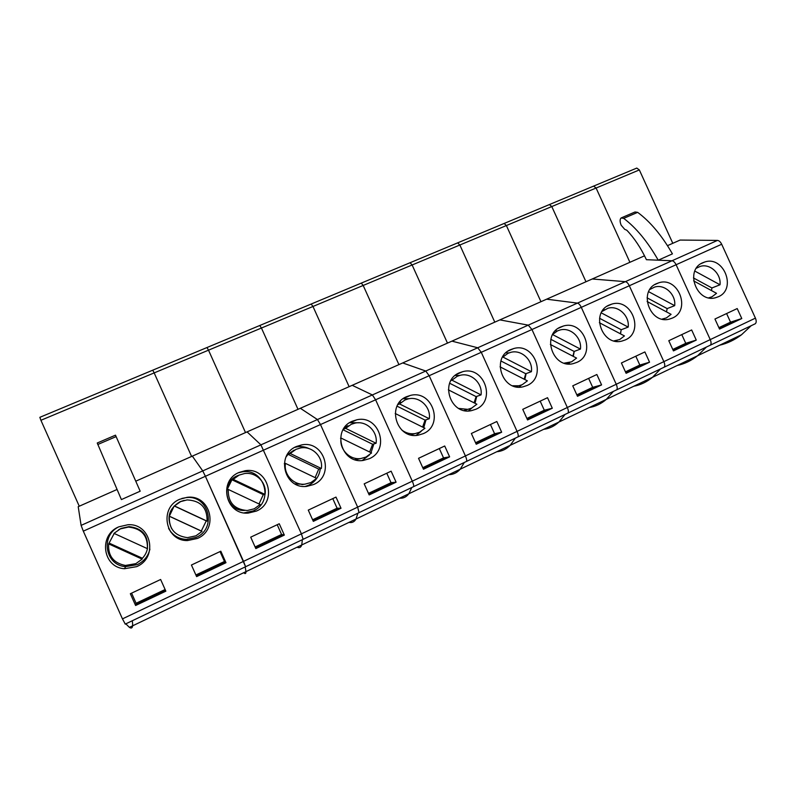 <?xml version="1.0" encoding="UTF-8"?>
<svg xmlns="http://www.w3.org/2000/svg" width="796" height="796" viewBox="0 0 796 796"><rect width="100%" height="100%" fill="white"/><g stroke="black" fill="none" stroke-linecap="round" stroke-linejoin="round"><path stroke-width="1.19" d="M202.025 531.42L195.925 535.817L187.478 537.638C174.881 535.997 168.832 528.872 169.319 516.256L202.025 531.42L201.298 531.002L206.264 520.892L207.079 521.141L174.453 505.957L180.602 501.599L187.11 499.918C200.672 500.634 207.318 507.709 207.079 521.141M184.224 500.366L180.105 501.699C169.13 508.365 166.314 517.35 171.677 528.673M142.146 559.13L135.847 563.648L125.41 565.458C113.5 563.08 107.918 555.887 108.644 543.877L142.146 559.13L142.404 558.245C145.18 555.28 146.902 551.837 147.568 547.937L147.389 548.643L113.987 533.37L120.325 528.902L128.405 527.081C141.559 528.445 147.887 535.638 147.389 548.643M147.31 549.22C148.733 535.768 142.653 528.236 129.051 526.614L121.161 528.395L118.624 529.778M179.836 499.241C158.892 507.49 165.13 541.26 187.558 540.554L197.388 538.464C219.368 529.43 210.522 494.177 187.14 497.331L179.836 499.241M168.563 528.355C172.483 535.3 178.483 538.992 186.572 539.419L196.085 537.399C217.358 528.673 208.801 494.565 186.174 497.619L181.846 498.445M118.853 526.823C98.286 534.932 102.604 567.568 124.494 568.722L136.643 566.653C158.504 557.658 151.24 523.072 127.927 524.743L118.853 526.823M118.206 527.131C100.127 536.355 105.54 565.548 125.609 566.633L137.35 564.633C144.006 561.329 148.205 556.155 149.917 549.111M751.165 325.713L741.504 334.768L697.575 355.762L706.44 347.036L697.575 355.762L652.521 377.294L660.551 368.906L652.521 377.294L606.303 399.393L613.437 391.363L606.303 399.393L558.882 422.059L565.07 414.427L558.882 422.059L510.186 445.332L515.38 438.118L510.186 445.332L460.188 469.232L464.327 462.456L460.188 469.232L408.816 493.789L411.84 487.47L408.816 493.789L356.031 519.022L357.882 513.201L356.031 519.022L301.754 544.962L302.361 539.668L301.754 544.962L245.944 571.647L245.218 566.901L245.944 571.647C245.964 573.787 245.228 574.135 243.725 572.702M132.255 620.761C133.26 627.039 132.305 629.238 129.4 627.357L125.798 623.835M125.28 624.114L122.455 618.88L243.526 561.359L245.586 566.732M644.521 255.824L192.334 456.128L202.741 470.904L205.398 476.287L83.311 531.151L122.455 618.88M83.311 531.151L81.102 525.38L260.919 444.855L301.415 533.847L303.117 539.31L301.415 533.847L357.653 507.132L359.016 512.654M116.982 489.51L78.207 506.684L81.102 525.38M593.896 185.985L636.79 168.075L639.337 169.926L596.095 188.025L593.637 186.095L596.095 188.025L551.787 206.552L549.419 204.552L551.787 206.552L506.385 225.547L504.117 223.467L506.385 225.547L459.849 245.019L457.69 242.86L459.849 245.019L412.129 264.978L410.079 262.73L412.129 264.978L363.185 285.456L361.255 283.117L363.185 285.456L312.977 306.47L311.156 304.042L312.977 306.47L261.436 328.032L259.755 325.504L261.436 328.032L208.512 350.17L206.97 347.544L208.512 350.17L154.165 372.906L152.762 370.18L154.165 372.906L40.914 420.288L79.262 506.216M40.914 420.288L39.85 417.333M195.886 574.981L224.462 561.469L225.169 562.056L196.224 575.747M165.469 590.304L135.867 604.303L135.599 605.497L165.857 591.169L160.633 579.488L130.345 593.726L135.599 605.497M225.169 562.056L225.974 562.712L220.82 551.21L191.428 565.021L196.612 576.612L225.974 562.712M621.676 217.716L635.009 211.985L637.646 212.353C650.232 221.626 661.824 235.467 672.431 253.864L658.242 260.192C647.645 241.695 636.123 227.746 623.686 218.363L621.099 217.965C619.756 219.338 619.785 221.756 621.169 225.198L624.721 229.347L626.78 230.213C634.293 238.054 640.84 247.884 646.412 259.695L671.993 260.77C673.535 260.988 674.899 262.312 676.102 264.73L629.318 285.754C628.114 283.296 626.79 281.933 625.338 281.665L592.224 278.988L625.338 281.665C626.79 281.933 628.114 283.296 629.318 285.754L581.289 307.346C580.075 304.848 578.792 303.445 577.438 303.117L546.633 299.187L577.438 303.117C578.792 303.445 580.075 304.848 581.289 307.346L531.957 329.514L528.245 325.146L499.878 319.892L528.245 325.146L531.957 329.514L481.272 352.3L477.709 347.772L451.929 341.136L477.709 347.772L481.272 352.3L429.173 375.712L425.76 371.035L402.716 362.936L425.76 371.035L429.173 375.712L375.603 399.791L372.359 394.945L352.21 385.314L372.359 394.945L375.603 399.791L320.49 424.557L317.435 419.542L300.351 408.288L317.435 419.542L320.49 424.557L205.398 476.287L202.741 470.904L192.334 456.128L135.907 481.122M115.47 435.173L97.241 443.004L121.4 499.58L140.176 491.202L115.48 435.163L140.176 491.202M245.596 566.752L205.398 476.287L243.526 561.359L301.415 533.847L260.919 444.855L717.455 240.412C719.077 240.581 720.489 241.865 721.683 244.253L755.424 318.141C756.489 320.748 756.449 322.609 755.295 323.743L754.777 324.012M154.165 372.906L191.597 456.456L154.165 372.906M131.589 593.139L136.096 603.259L135.867 604.303M135.857 604.363L165.488 590.343M136.096 603.259L165.12 589.528M224.462 561.469L220.034 551.578M196.244 575.787L225.208 562.085M114.206 533.469L108.644 543.877M109.47 543.25L142.404 558.245M206.264 520.892L174.185 505.967L169.319 516.256M169.13 516.087L201.298 531.002M170.424 531.31L170.732 532.007M260.183 504.505L254.262 508.803L247.257 510.525C234.303 509.46 227.964 502.425 228.233 489.431L260.183 504.505M239.297 475.013L237.377 475.759C219.776 482.694 225.606 511.42 244.481 510.455M239.138 475.093L244.511 473.56C256.193 471.72 267.108 482.844 265.028 494.435L233.178 479.341L239.138 475.093M259.028 503.958L263.297 494.624L265.028 494.435M239.019 472.476C217.975 480.754 225.686 515.161 248.213 513.092L256.352 511.102C278.252 502.107 268.242 466.555 245.059 470.744L239.019 472.476M244.193 512.883L253.158 510.942C274.371 502.236 264.69 467.829 242.243 471.889L238.332 472.794M301.754 544.962C300.918 547.489 299.356 548.235 297.057 547.21M152.762 370.18L39.84 417.323M255.108 546.981L281.575 534.464L282.869 534.753L255.446 547.728L282.938 534.773L284.331 535.091L279.247 523.758L250.71 537.161L255.824 548.583L284.331 535.091M247.078 431.88L260.919 444.855L247.078 431.88M208.512 350.17L245.506 432.576L208.512 350.17M281.575 534.464L277.207 524.713M263.297 494.624L231.944 479.779L227.079 489.709L228.233 489.431M231.944 479.779L233.178 479.341M316.669 478.366L310.928 482.555L305.007 484.147C293.814 485.54 283.475 474.595 285.456 463.381L316.669 478.366M294.212 450.068L287.137 454.884M295.993 449.342L300.53 447.959C312.102 445.7 323.355 456.834 321.345 468.486L290.212 453.491L295.993 449.342M315.126 477.62L318.728 469.093L321.345 468.486M296.51 446.476C275.515 454.725 284.361 489.46 306.729 486.376L313.614 484.535C335.295 475.62 324.44 439.989 301.604 444.924L296.51 446.476M305.196 486.455L308.639 485.222C315.435 481.779 319.315 476.277 320.3 468.725M356.031 519.022C354.369 521.907 352.021 523.032 348.986 522.395M206.97 347.544L152.792 370.16M312.619 519.788L337.086 508.216L338.927 508.236L312.947 520.524M338.927 508.236L341.016 508.256L335.992 497.092L308.271 510.117L313.325 521.36L341.016 508.256M309.246 448.685C305.365 446.795 301.296 446.198 297.017 446.874L294.679 447.412M294.938 483.888L303.803 484.336M359.056 512.664L357.653 507.132L320.49 424.557L357.653 507.132L412.298 481.172C413.522 484.008 413.96 485.829 413.612 486.635L413.343 486.764M261.436 328.032L298.002 409.323L261.436 328.032M337.086 508.216L332.768 498.604M312.967 520.564L339.026 508.236M284.281 463.769L285.456 463.381M318.728 469.093L288.082 454.337L286.102 456.874M288.082 454.337L290.212 453.491M371.573 452.954L366.001 457.043L360.916 458.516C349.812 460.307 339.136 449.342 341.056 438.059L371.573 452.954M347.981 425.691L344.529 427.532M351.255 424.308L355.145 423.074C366.538 420.507 378.01 431.611 376.07 443.272L345.643 428.357L351.255 424.308M369.623 452.009L372.627 444.258L376.07 443.272M352.349 421.213C331.544 429.402 341.255 464.257 363.334 460.416L369.254 458.725C390.637 449.929 379.135 414.368 356.727 419.82L352.349 421.213M408.816 493.789C406.388 497.012 403.293 498.495 399.552 498.216M259.755 325.504L207.03 347.514M368.478 493.371L391.045 482.694L393.413 482.456L368.807 494.097M393.413 482.456L396.09 482.187L391.125 471.182L364.19 483.839L369.175 494.923L396.09 482.187M362.588 460.217L369.374 454.994M371.026 452.685L373.881 443.899M358.946 422.775L349.623 422.726M354.897 459.65L360.469 458.566M413.393 486.754L413.612 486.635C413.96 485.829 413.522 484.008 412.298 481.172L375.603 399.791L412.298 481.172L465.411 455.929C466.615 458.735 466.973 460.566 466.496 461.421L466.157 461.58M312.977 306.47L349.126 386.677L312.977 306.47M391.045 482.694L386.776 473.222M368.827 494.137L393.542 482.446M340.539 438.258L341.056 438.059M343.345 429.303L345.643 428.357M372.627 444.258L343.066 429.79M395.204 413.492L424.955 428.248L419.542 432.248L415.124 433.591C410.129 434.278 405.612 433.024 401.572 429.83M400.448 401.92L399.373 402.408M404.975 399.98L408.368 398.856C419.552 396.07 431.143 407.134 429.283 418.746L399.522 403.93L404.975 399.98M422.586 427.084L425.064 420.109L429.283 418.746M406.637 396.667C386.07 404.746 396.468 439.601 418.179 435.183L423.323 433.631C444.357 424.984 432.377 389.572 410.438 395.413L406.637 396.667M460.188 469.232C457.023 472.784 453.232 474.595 448.815 474.675M422.766 467.69L443.531 457.879L446.387 457.392L423.094 468.416M446.387 457.392L449.621 456.844L444.715 445.999L418.537 458.307L423.462 469.232L449.621 456.844M416.069 435.392L421.114 431.412M423.751 427.651L426.009 419.8M409.532 398.657L403.114 398.736M410.845 434.895L413.532 434.039M466.217 461.571L466.496 461.421C466.973 460.566 466.615 458.735 465.411 455.929L429.173 375.712L465.411 455.929L517.072 431.382C518.246 434.158 518.534 435.989 517.917 436.905L517.529 437.094M363.185 285.456L398.925 364.618L363.185 285.456M443.531 457.879L439.312 448.536M423.114 468.456L446.536 457.362M397.871 404.627L399.522 403.93M425.064 420.109L397.065 406.179M448.347 389.841L476.874 404.229L471.62 408.129L467.73 409.353L458.715 408.418M457.232 376.309L460.207 375.294C471.172 372.349 482.824 383.344 481.043 394.896L451.939 380.17L457.232 376.309M474.078 402.816L476.088 396.607L481.043 394.896M459.411 372.797C439.153 380.757 450.078 415.502 471.371 410.656L475.899 409.243C496.555 400.756 484.207 365.553 462.755 371.662L459.411 372.797M510.186 445.332C506.326 449.193 501.878 451.322 496.823 451.72M361.255 283.117L311.286 303.992M475.55 442.735L494.595 433.73L497.918 433.014L475.869 443.442M497.918 433.014L501.669 432.208L496.833 421.512L471.361 433.482L476.237 444.248L501.669 432.208M468.436 410.935L471.859 408.01M475.003 403.283L476.734 396.378M459.7 375.423L455.193 375.453M464.267 410.527L465.113 410.169M517.599 437.074L517.917 436.905C518.534 435.989 518.246 434.158 517.072 431.382L481.272 352.3L517.072 431.382L567.329 407.502C568.483 410.238 568.692 412.089 567.966 413.044L567.518 413.263M412.129 264.978L447.471 343.116L412.129 264.978M494.595 433.73L490.426 424.517M475.889 443.481L498.097 432.974M450.894 380.617L451.939 380.17M476.088 396.607L449.65 383.254M500.047 366.847L527.39 380.846L522.285 384.657L518.833 385.781L512.614 385.762M508.067 353.275L510.714 352.359C521.44 349.295 533.111 360.22 531.41 371.692L502.923 357.056L508.067 353.275M524.166 379.195L525.758 373.722L531.41 371.692M510.753 349.583C490.824 357.404 502.176 391.98 523.022 386.816L527.032 385.513C547.3 377.195 534.683 342.26 513.718 348.548L510.753 349.583M558.882 422.059C554.364 426.198 549.28 428.636 543.628 429.352M410.079 262.73L361.404 283.058M526.882 418.457L544.295 410.219L548.056 409.293L527.201 419.154M548.056 409.293L552.305 408.239L547.529 397.692L522.753 409.333L527.559 419.95L552.305 408.239M519.181 387.145L521.47 385.015M524.833 379.533L526.116 373.593M509.032 352.887L505.908 352.827M567.598 413.243L567.966 413.044C568.692 412.089 568.483 410.238 567.329 407.502L531.957 329.514L567.329 407.502L616.243 384.269C617.368 386.965 617.517 388.826 616.671 389.831L616.174 390.07M459.849 245.019L494.794 322.151L459.849 245.019M544.295 410.219L540.185 401.144M527.221 419.194L548.265 409.243M525.758 373.722L500.903 360.976M550.364 344.469L576.573 358.091L571.608 361.822L564.225 363.145M552.772 334.32L557.558 330.867L559.926 330.032C570.414 326.877 582.045 337.733 580.443 349.096L552.623 334.589M572.891 356.18L574.125 351.444L580.443 349.096M560.702 326.987C541.131 334.668 552.812 369.026 573.21 363.623L576.792 362.419C596.652 354.28 583.826 319.634 563.359 326.042L560.702 326.987M606.303 399.393C601.169 403.801 595.498 406.517 589.269 407.532M457.69 242.86L410.258 262.66M576.831 394.836L592.692 387.334L596.871 386.199L577.14 395.532M596.871 386.199L601.587 384.906L596.861 374.508L572.752 385.841L577.498 396.309L601.587 384.906M568.443 363.951L569.886 362.488M573.309 356.399L574.224 351.404M557.349 330.957L555.3 330.857M616.263 390.04L616.671 389.831C617.517 388.826 617.368 386.965 616.243 384.269L581.289 307.346L616.243 384.269L663.864 361.643C664.968 364.309 665.048 366.17 664.093 367.215L663.546 367.483M506.385 225.547L540.952 301.704L506.385 225.547M592.692 387.334L588.622 378.379M577.16 395.562L597.09 386.14M574.125 351.444L550.852 339.325M599.368 322.698L624.452 335.932L619.626 339.574L613.965 340.887M602.035 311.475L607.875 308.271C618.124 305.067 629.706 315.843 628.183 327.096L601.269 312.858M620.323 333.753L621.248 329.733L628.183 327.096M609.338 304.987C590.125 312.53 602.065 346.628 622.004 341.046L625.228 339.952C644.68 331.972 631.706 297.644 611.726 304.132L609.338 304.987M652.521 377.294C646.8 381.971 640.561 384.956 633.795 386.249M504.117 223.467L457.889 242.77M625.447 371.851L639.825 365.046L644.402 363.712L625.755 372.528M644.402 363.712L649.556 362.2L644.889 351.941L621.407 362.976L626.104 373.304L649.556 362.2M616.333 341.345L617.089 340.489M620.482 333.832L620.88 331.882M604.472 309.604L603.438 309.515M663.645 367.454L664.093 367.215C665.048 366.17 664.968 364.309 663.864 361.643L629.318 285.754L663.864 361.643L710.241 339.603C711.325 342.25 711.345 344.111 710.291 345.195L709.694 345.484M551.787 206.552L585.975 281.764L551.787 206.552M639.825 365.046L635.805 356.21M625.775 372.568L644.641 363.643M621.248 329.733L599.557 318.281M647.108 301.515L671.098 314.34L666.401 317.912L662.073 319.106M649.874 289.475L654.611 287.077C664.63 283.834 676.132 294.52 674.69 305.664L648.66 291.694M666.501 311.883L667.167 308.589L674.69 305.664M656.69 283.575C637.855 290.958 650.004 324.788 669.476 319.077L672.401 318.062C691.445 310.261 678.351 276.252 658.859 282.779L656.69 283.575M697.575 355.762C691.296 360.678 684.52 363.911 677.237 365.483M504.346 223.377L549.409 204.562M672.779 349.464L685.754 343.325L690.699 341.802L673.088 350.14M690.699 341.802L696.271 340.091L691.654 329.962L668.789 340.708L673.436 350.897L696.271 340.091M721.683 244.253L676.102 264.73L710.241 339.603L755.424 318.141M596.095 188.025L629.905 262.292L596.095 188.025M685.754 343.325L681.784 334.609M673.108 350.17L690.958 341.723M667.167 308.589L647.068 297.823M693.624 280.879L716.539 293.316L711.972 296.799L708.738 297.823M696.381 268.212L700.172 266.421C709.952 263.158 721.375 273.764 720.012 284.779L694.838 271.088M711.475 290.57L711.923 287.963L720.012 284.779M702.818 262.71C684.361 269.944 696.659 303.485 715.684 297.684L718.35 296.739C736.987 289.117 723.823 255.436 704.788 261.983L702.818 262.71M741.504 334.768C734.698 339.902 727.405 343.384 719.644 345.215M709.803 345.454L710.291 345.195C711.345 344.111 711.325 342.25 710.241 339.603L676.102 264.73C674.899 262.312 673.535 260.988 671.993 260.77L658.242 260.192M593.637 186.095L549.668 204.453M718.888 327.663L730.529 322.161L735.812 320.46L719.186 328.32M735.812 320.46L741.782 318.539L737.215 308.559L714.947 319.017L719.534 329.076L741.782 318.539M717.455 240.412L680.092 240.064L667.486 245.656M639.337 169.926L672.789 243.297M730.529 322.161L726.599 313.544M719.206 328.36L736.101 320.37M711.923 287.963L693.445 277.933M97.759 444.506L116.087 436.626M637.646 212.353L623.686 218.363M128.405 527.081L129.051 526.614M186.572 539.419L187.558 540.554M125.609 566.633L124.494 568.722M245.944 571.647L129.4 627.357M186.174 497.619L187.14 497.331M755.295 323.743L125.191 624.134M245.277 512.863L248.213 513.092M242.243 471.889L245.059 470.744M297.017 446.874L301.604 444.924M305.007 484.147L301.873 484.625M350.469 422.537L356.727 419.82M360.916 458.516L356.648 459.511M311.166 304.042L259.844 325.465M403.532 398.438L410.438 395.413M415.124 433.591L410.666 434.845M456.635 374.359L462.755 371.662M467.73 409.353L464.088 410.497M508.246 350.966L513.718 348.548M518.833 385.781L515.898 386.766M558.434 328.231L563.359 326.042M568.513 362.857L566.205 363.663M607.278 306.112L611.726 304.132M616.84 340.529L615.109 341.156M654.81 284.59L658.859 282.779M663.874 318.788L662.69 319.236M701.097 263.635L704.788 261.983M709.674 297.614L709.007 297.873"/></g></svg>

